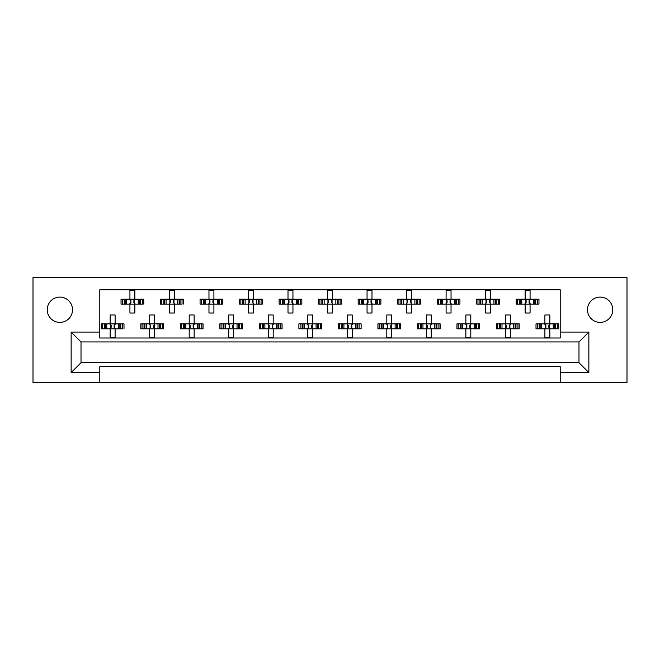 <?xml version="1.0" encoding="UTF-8"?>
<svg xmlns="http://www.w3.org/2000/svg" width="660" height="660" viewBox="0 0 660 660"><rect width="100%" height="100%" fill="white"/><g stroke="black" fill="none" stroke-linecap="round" stroke-linejoin="round"><path stroke-width="0.99" d="M600.13 322.393A12.647 12.647 0 0 1 587.482 309.746A12.647 12.647 0 0 1 600.13 297.099A12.647 12.647 0 0 1 612.769 309.746A12.647 12.647 0 0 1 600.13 322.393M59.87 322.393A12.647 12.647 0 0 1 47.231 309.746A12.647 12.647 0 0 1 59.87 297.099A12.647 12.647 0 0 1 72.517 309.746A12.647 12.647 0 0 1 59.87 322.393M560.208 382.462L627 382.462L627 277.538L33 277.538L33 382.462L560.208 382.462L560.208 366.655L99.792 366.655L99.792 372.587L71.14 372.587L71.14 332.071L99.792 332.071L99.792 289.789L560.208 289.789L560.208 332.071L588.86 332.071L588.86 372.587L560.208 372.587M99.792 382.462L99.792 372.587M122.29 304.111L122.29 299.17L121.036 299.17L121.036 304.111L124.261 304.111L121.036 304.111L121.036 299.17L126.555 299.17L126.555 304.111L125.152 304.111L125.152 299.17L129.929 299.17L129.929 290.284L134.863 290.284L134.863 299.17L139.639 299.17L139.639 304.111L138.237 304.111L138.237 299.17L143.756 299.17L143.756 304.111L143.756 299.17L142.502 299.17L142.502 304.111L140.53 304.111L142.502 304.111M122.29 299.17L124.261 299.17L124.261 304.111L129.929 304.111L129.929 313.005L134.863 313.005L134.863 304.111L140.53 304.111L140.53 299.17L142.502 299.17M161.807 304.111L161.807 299.17L160.553 299.17L160.553 304.111L163.779 304.111L160.553 304.111L160.553 299.17L166.072 299.17L166.072 304.111L164.678 304.111L164.678 299.17L169.447 299.17L169.447 290.284L174.388 290.284L174.388 299.17L179.157 299.17L179.157 304.111L177.763 304.111L177.763 299.17L183.282 299.17L183.282 304.111L183.282 299.17L182.028 299.17L182.028 304.111L180.056 304.111L182.028 304.111M161.807 299.17L163.779 299.17L163.779 304.111L169.447 304.111L169.447 313.005L174.388 313.005L174.388 304.111L180.056 304.111L180.056 299.17L182.028 299.17M201.325 304.111L201.325 299.17L200.071 299.17L200.071 304.111L200.071 299.17L203.296 299.17L203.296 304.111L200.071 304.111L208.964 304.111L208.964 313.005L213.906 313.005L213.906 304.111L218.674 304.111L217.28 304.111L217.28 299.17L218.674 299.17L218.674 304.111L222.799 304.111L222.799 299.17L222.799 304.111L219.574 304.111L219.574 299.17L222.799 299.17L221.546 299.17L221.546 304.111M201.325 299.17L205.59 299.17L205.59 304.111L204.196 304.111L204.196 299.17L208.964 299.17L208.964 290.284L213.906 290.284L213.906 299.17L221.546 299.17M240.85 304.111L240.85 299.17L239.596 299.17L239.596 304.111L239.596 299.17L242.822 299.17L242.822 304.111L239.596 304.111L248.49 304.111L248.49 313.005L253.432 313.005L253.432 304.111L258.2 304.111L256.798 304.111L256.798 299.17L258.2 299.17L258.2 304.111L262.317 304.111L262.317 299.17L262.317 304.111L259.099 304.111L259.099 299.17L262.317 299.17L261.063 299.17L261.063 304.111M240.85 299.17L245.116 299.17L245.116 304.111L243.721 304.111L243.721 299.17L248.49 299.17L248.49 290.284L253.432 290.284L253.432 299.17L261.063 299.17M280.368 304.111L280.368 299.17L279.114 299.17L279.114 304.111L279.114 299.17L282.34 299.17L282.34 304.111L279.114 304.111L288.007 304.111L288.007 313.005L292.949 313.005L292.949 304.111L297.718 304.111L296.323 304.111L296.323 299.17L297.718 299.17L297.718 304.111L301.843 304.111L301.843 299.17L301.843 304.111L298.617 304.111L298.617 299.17L301.843 299.17L300.589 299.17L300.589 304.111M280.368 299.17L284.633 299.17L284.633 304.111L283.239 304.111L283.239 299.17L288.007 299.17L288.007 290.284L292.949 290.284L292.949 299.17L300.589 299.17M319.894 304.111L319.894 299.17L318.64 299.17L318.64 304.111L318.64 299.17L321.865 299.17L321.865 304.111L318.64 304.111L327.533 304.111L327.533 313.005L332.467 313.005L332.467 304.111L337.243 304.111L335.841 304.111L335.841 299.17L337.243 299.17L337.243 304.111L341.36 304.111L341.36 299.17L341.36 304.111L338.135 304.111L338.135 299.17L341.36 299.17L340.106 299.17L340.106 304.111M319.894 299.17L324.159 299.17L324.159 304.111L322.757 304.111L322.757 299.17L327.533 299.17L327.533 290.284L332.467 290.284L332.467 299.17L340.106 299.17M359.411 304.111L359.411 299.17L358.157 299.17L358.157 304.111L358.157 299.17L361.383 299.17L361.383 304.111L358.157 304.111L367.051 304.111L367.051 313.005L371.992 313.005L371.992 304.111L376.761 304.111L375.367 304.111L375.367 299.17L376.761 299.17L376.761 304.111L380.886 304.111L380.886 299.17L380.886 304.111L377.66 304.111L377.66 299.17L380.886 299.17L379.632 299.17L379.632 304.111M359.411 299.17L363.676 299.17L363.676 304.111L362.282 304.111L362.282 299.17L367.051 299.17L367.051 290.284L371.992 290.284L371.992 299.17L379.632 299.17M398.937 304.111L398.937 299.17L397.683 299.17L397.683 304.111L397.683 299.17L400.9 299.17L400.9 304.111L397.683 304.111L406.568 304.111L406.568 313.005L411.51 313.005L411.51 304.111L416.278 304.111L414.884 304.111L414.884 299.17L416.278 299.17L416.278 304.111L420.403 304.111L420.403 299.17L420.403 304.111L417.178 304.111L417.178 299.17L420.403 299.17L419.149 299.17L419.149 304.111M398.937 299.17L403.202 299.17L403.202 304.111L401.8 304.111L401.8 299.17L406.568 299.17L406.568 290.284L411.51 290.284L411.51 299.17L419.149 299.17M438.454 304.111L438.454 299.17L437.201 299.17L437.201 304.111L437.201 299.17L440.426 299.17L440.426 304.111L437.201 304.111L446.094 304.111L446.094 313.005L451.036 313.005L451.036 304.111L455.804 304.111L454.41 304.111L454.41 299.17L455.804 299.17L455.804 304.111L459.929 304.111L459.929 299.17L459.929 304.111L456.704 304.111L456.704 299.17L459.929 299.17L458.675 299.17L458.675 304.111M438.454 299.17L442.72 299.17L442.72 304.111L441.326 304.111L441.326 299.17L446.094 299.17L446.094 290.284L451.036 290.284L451.036 299.17L458.675 299.17M477.972 304.111L477.972 299.17L476.718 299.17L476.718 304.111L476.718 299.17L479.944 299.17L479.944 304.111L476.718 304.111L485.611 304.111L485.611 313.005L490.553 313.005L490.553 304.111L495.322 304.111L493.928 304.111L493.928 299.17L495.322 299.17L495.322 304.111L499.447 304.111L499.447 299.17L499.447 304.111L496.221 304.111L496.221 299.17L499.447 299.17L498.193 299.17L498.193 304.111M477.972 299.17L482.237 299.17L482.237 304.111L480.843 304.111L480.843 299.17L485.611 299.17L485.611 290.284L490.553 290.284L490.553 299.17L498.193 299.17M517.498 304.111L517.498 299.17L516.244 299.17L516.244 304.111L516.244 299.17L519.469 299.17L519.469 304.111L516.244 304.111L525.137 304.111L525.137 313.005L530.071 313.005L530.071 304.111L534.847 304.111L533.445 304.111L533.445 299.17L534.847 299.17L534.847 304.111L538.964 304.111L538.964 299.17L538.964 304.111L535.738 304.111L535.738 299.17L538.964 299.17L537.71 299.17L537.71 304.111M517.498 299.17L521.763 299.17L521.763 304.111L520.361 304.111L520.361 299.17L525.137 299.17L525.137 290.284L530.071 290.284L530.071 299.17L537.71 299.17M102.523 328.812L102.523 323.87L101.269 323.87L101.269 328.812L104.494 328.812L101.269 328.812L101.269 323.87L106.788 323.87L106.788 328.812L105.394 328.812L105.394 323.87L110.162 323.87L110.162 314.985L115.104 314.985L115.104 323.87L119.873 323.87L119.873 328.812L118.478 328.812L118.478 323.87L123.998 323.87L123.998 328.812L123.998 323.87L122.743 323.87L122.743 328.812L120.772 328.812L122.743 328.812M102.523 323.87L104.494 323.87L104.494 328.812L110.162 328.812L110.162 337.705L115.104 337.705L115.104 328.812L120.772 328.812L120.772 323.87L122.743 323.87M142.048 328.812L142.048 323.87L140.794 323.87L140.794 328.812L144.02 328.812L140.794 328.812L140.794 323.87L146.314 323.87L146.314 328.812L144.911 328.812L144.911 323.87L149.688 323.87L149.688 314.985L154.63 314.985L154.63 323.87L159.398 323.87L159.398 328.812L157.996 328.812L157.996 323.87L163.515 323.87L163.515 328.812L163.515 323.87L162.261 323.87L162.261 328.812L160.298 328.812L162.261 328.812M142.048 323.87L144.02 323.87L144.02 328.812L149.688 328.812L149.688 337.705L154.63 337.705L154.63 328.812L160.298 328.812L160.298 323.87L162.261 323.87M181.566 328.812L181.566 323.87L180.312 323.87L180.312 328.812L180.312 323.87L183.538 323.87L183.538 328.812L180.312 328.812L189.206 328.812L189.206 337.705L194.147 337.705L194.147 328.812L198.916 328.812L197.521 328.812L197.521 323.87L198.916 323.87L198.916 328.812L203.041 328.812L203.041 323.87L203.041 328.812L199.815 328.812L199.815 323.87L203.041 323.87L201.787 323.87L201.787 328.812M181.566 323.87L185.831 323.87L185.831 328.812L184.437 328.812L184.437 323.87L189.206 323.87L189.206 314.985L194.147 314.985L194.147 323.87L201.787 323.87M221.092 328.812L221.092 323.87L219.838 323.87L219.838 328.812L219.838 323.87L223.063 323.87L223.063 328.812L219.838 328.812L228.731 328.812L228.731 337.705L233.665 337.705L233.665 328.812L238.441 328.812L237.039 328.812L237.039 323.87L238.441 323.87L238.441 328.812L242.558 328.812L242.558 323.87L242.558 328.812L239.333 328.812L239.333 323.87L242.558 323.87L241.304 323.87L241.304 328.812M221.092 323.87L225.357 323.87L225.357 328.812L223.954 328.812L223.954 323.87L228.731 323.87L228.731 314.985L233.665 314.985L233.665 323.87L241.304 323.87M260.609 328.812L260.609 323.87L259.355 323.87L259.355 328.812L259.355 323.87L262.581 323.87L262.581 328.812L259.355 328.812L268.249 328.812L268.249 337.705L273.19 337.705L273.19 328.812L277.959 328.812L276.565 328.812L276.565 323.87L277.959 323.87L277.959 328.812L282.084 328.812L282.084 323.87L282.084 328.812L278.858 328.812L278.858 323.87L282.084 323.87L280.83 323.87L280.83 328.812M260.609 323.87L264.875 323.87L264.875 328.812L263.48 328.812L263.48 323.87L268.249 323.87L268.249 314.985L273.19 314.985L273.19 323.87L280.83 323.87M300.127 328.812L300.127 323.87L298.881 323.87L298.881 328.812L298.881 323.87L302.099 323.87L302.099 328.812L298.881 328.812L307.766 328.812L307.766 337.705L312.708 337.705L312.708 328.812L317.476 328.812L316.082 328.812L316.082 323.87L317.476 323.87L317.476 328.812L321.601 328.812L321.601 323.87L321.601 328.812L318.376 328.812L318.376 323.87L321.601 323.87L320.347 323.87L320.347 328.812M300.127 323.87L304.4 323.87L304.4 328.812L302.998 328.812L302.998 323.87L307.766 323.87L307.766 314.985L312.708 314.985L312.708 323.87L320.347 323.87M339.652 328.812L339.652 323.87L338.399 323.87L338.399 328.812L338.399 323.87L341.624 323.87L341.624 328.812L338.399 328.812L347.292 328.812L347.292 337.705L352.234 337.705L352.234 328.812L357.002 328.812L355.6 328.812L355.6 323.87L357.002 323.87L357.002 328.812L361.119 328.812L361.119 323.87L361.119 328.812L357.901 328.812L357.901 323.87L361.119 323.87L359.873 323.87L359.873 328.812M339.652 323.87L343.918 323.87L343.918 328.812L342.524 328.812L342.524 323.87L347.292 323.87L347.292 314.985L352.234 314.985L352.234 323.87L359.873 323.87M379.17 328.812L379.17 323.87L377.916 323.87L377.916 328.812L377.916 323.87L381.142 323.87L381.142 328.812L377.916 328.812L386.81 328.812L386.81 337.705L391.751 337.705L391.751 328.812L396.52 328.812L395.125 328.812L395.125 323.87L396.52 323.87L396.52 328.812L400.645 328.812L400.645 323.87L400.645 328.812L397.419 328.812L397.419 323.87L400.645 323.87L399.391 323.87L399.391 328.812M379.17 323.87L383.435 323.87L383.435 328.812L382.041 328.812L382.041 323.87L386.81 323.87L386.81 314.985L391.751 314.985L391.751 323.87L399.391 323.87M418.696 328.812L418.696 323.87L417.442 323.87L417.442 328.812L417.442 323.87L420.667 323.87L420.667 328.812L417.442 328.812L426.335 328.812L426.335 337.705L431.269 337.705L431.269 328.812L436.045 328.812L434.643 328.812L434.643 323.87L436.045 323.87L436.045 328.812L440.162 328.812L440.162 323.87L440.162 328.812L436.936 328.812L436.936 323.87L440.162 323.87L438.908 323.87L438.908 328.812M418.696 323.87L422.961 323.87L422.961 328.812L421.558 328.812L421.558 323.87L426.335 323.87L426.335 314.985L431.269 314.985L431.269 323.87L438.908 323.87M458.213 328.812L458.213 323.87L456.959 323.87L456.959 328.812L456.959 323.87L460.185 323.87L460.185 328.812L456.959 328.812L465.853 328.812L465.853 337.705L470.794 337.705L470.794 328.812L475.563 328.812L474.169 328.812L474.169 323.87L475.563 323.87L475.563 328.812L479.688 328.812L479.688 323.87L479.688 328.812L476.462 328.812L476.462 323.87L479.688 323.87L478.434 323.87L478.434 328.812M458.213 323.87L462.478 323.87L462.478 328.812L461.084 328.812L461.084 323.87L465.853 323.87L465.853 314.985L470.794 314.985L470.794 323.87L478.434 323.87M497.739 328.812L497.739 323.87L496.485 323.87L496.485 328.812L496.485 323.87L499.702 323.87L499.702 328.812L496.485 328.812L505.37 328.812L505.37 337.705L510.312 337.705L510.312 328.812L515.089 328.812L513.686 328.812L513.686 323.87L515.089 323.87L515.089 328.812L519.206 328.812L519.206 323.87L519.206 328.812L515.98 328.812L515.98 323.87L519.206 323.87L517.952 323.87L517.952 328.812M497.739 323.87L502.004 323.87L502.004 328.812L500.602 328.812L500.602 323.87L505.37 323.87L505.37 314.985L510.312 314.985L510.312 323.87L517.952 323.87M537.256 328.812L537.256 323.87L536.003 323.87L536.003 328.812L536.003 323.87L539.228 323.87L539.228 328.812L536.003 328.812L544.896 328.812L544.896 337.705L549.838 337.705L549.838 328.812L554.606 328.812L553.212 328.812L553.212 323.87L554.606 323.87L554.606 328.812L558.731 328.812L558.731 323.87L558.731 328.812L555.505 328.812L555.505 323.87L558.731 323.87L557.477 323.87L557.477 328.812M537.256 323.87L541.522 323.87L541.522 328.812L540.128 328.812L540.128 323.87L544.896 323.87L544.896 314.985L549.838 314.985L549.838 323.87L557.477 323.87M99.792 332.071L99.792 338.002L560.208 338.002L560.208 332.071M578.985 362.703L578.985 341.954L81.015 341.954L81.015 362.703L578.985 362.703L588.86 372.587M71.14 332.071L81.015 341.954M578.985 341.954L588.86 332.071M81.015 362.703L71.14 372.587M110.575 324.778L111.152 325.355L111.152 327.335L110.575 327.913L110.575 324.778L109.667 323.87M115.104 328.812L110.162 328.812M115.104 323.87L110.162 323.87M114.692 327.913L114.114 327.335L114.114 325.355L114.692 324.778L114.692 327.913L115.599 328.812M115.599 323.87L114.692 324.778M109.667 328.812L110.575 327.913M130.333 300.077L130.911 300.655L130.911 302.635L130.333 303.212L130.333 300.077L129.434 299.17M134.863 304.111L129.929 304.111M134.863 299.17L129.929 299.17M134.458 303.212L133.881 302.635L133.881 300.655L134.458 300.077L134.458 303.212L135.358 304.111M135.358 299.17L134.458 300.077M129.434 304.111L130.333 303.212M150.092 324.778L150.67 325.355L150.67 327.335L150.092 327.913L150.092 324.778L149.193 323.87M154.63 328.812L149.688 328.812M154.63 323.87L149.688 323.87M154.217 327.913L153.64 327.335L153.64 325.355L154.217 324.778L154.217 327.913L155.117 328.812M155.117 323.87L154.217 324.778M149.193 328.812L150.092 327.913M189.618 324.778L190.195 325.355L190.195 327.335L189.618 327.913L189.618 324.778L188.71 323.87M194.147 328.812L189.206 328.812M194.147 323.87L189.206 323.87M193.735 327.913L193.157 327.335L193.157 325.355L193.735 324.778L193.735 327.913L194.642 328.812M194.642 323.87L193.735 324.778M188.71 328.812L189.618 327.913M229.136 324.778L229.713 325.355L229.713 327.335L229.136 327.913L229.136 324.778L228.236 323.87M233.665 328.812L228.731 328.812M233.665 323.87L228.731 323.87M233.261 327.913L232.683 327.335L232.683 325.355L233.261 324.778L233.261 327.913L234.16 328.812M234.16 323.87L233.261 324.778M228.236 328.812L229.136 327.913M268.661 324.778L269.239 325.355L269.239 327.335L268.661 327.913L268.661 324.778L267.754 323.87M273.19 328.812L268.249 328.812M273.19 323.87L268.249 323.87M272.778 327.913L272.2 327.335L272.2 325.355L272.778 324.778L272.778 327.913L273.685 328.812M273.685 323.87L272.778 324.778M267.754 328.812L268.661 327.913M308.756 325.355L308.756 327.335L308.756 325.355L307.279 323.87M312.708 328.812L307.766 328.812M311.718 325.355L311.718 327.335L311.718 325.355L312.304 324.778L312.304 327.913L313.203 328.812M312.708 323.87L307.766 323.87M313.203 323.87L312.304 324.778M307.279 328.812L308.756 327.335M311.718 327.335L312.304 327.913M348.282 325.355L348.282 327.335L348.282 325.355L346.797 323.87M352.234 328.812L347.292 328.812M351.244 325.355L351.244 327.335L351.244 325.355L351.821 324.778L351.821 327.913L352.721 328.812M352.234 323.87L347.292 323.87M352.721 323.87L351.821 324.778M346.797 328.812L348.282 327.335M351.244 327.335L351.821 327.913M387.222 324.778L387.799 325.355L387.799 327.335L387.222 327.913L387.222 324.778L386.314 323.87M391.751 328.812L386.81 328.812M390.761 325.355L390.761 327.335L390.761 325.355L391.339 324.778L391.339 327.913L392.246 328.812M391.751 323.87L386.81 323.87M392.246 323.87L391.339 324.778M386.314 328.812L387.222 327.913M390.761 327.335L391.339 327.913M426.739 324.778L427.317 325.355L427.317 327.335L426.739 327.913L426.739 324.778L425.84 323.87M431.269 328.812L426.335 328.812M431.269 323.87L426.335 323.87M430.864 327.913L430.287 327.335L430.287 325.355L430.864 324.778L430.864 327.913L431.764 328.812M431.764 323.87L430.864 324.778M425.84 328.812L426.739 327.913M169.859 300.077L170.437 300.655L170.437 302.635L169.859 303.212L169.859 300.077L168.952 299.17M174.388 304.111L169.447 304.111M174.388 299.17L169.447 299.17M173.976 303.212L173.398 302.635L173.398 300.655L173.976 300.077L173.976 303.212L174.883 304.111M174.883 299.17L173.976 300.077M168.952 304.111L169.859 303.212M209.954 300.655L209.954 302.635L209.954 300.655L208.469 299.17M213.906 304.111L208.964 304.111M213.906 299.17L208.964 299.17M213.502 303.212L212.916 302.635L212.916 300.655L213.502 300.077L213.502 303.212L214.401 304.111M214.401 299.17L213.502 300.077M208.469 304.111L209.954 302.635M248.894 300.077L249.48 300.655L249.48 302.635L248.894 303.212L248.894 300.077L247.995 299.17M253.432 304.111L248.49 304.111M253.432 299.17L248.49 299.17M253.019 303.212L252.442 302.635L252.442 300.655L253.019 300.077L253.019 303.212L253.918 304.111M253.918 299.17L253.019 300.077M247.995 304.111L248.894 303.212M288.42 300.077L288.998 300.655L288.998 302.635L288.42 303.212L288.42 300.077L287.512 299.17M292.949 304.111L288.007 304.111M292.949 299.17L288.007 299.17M292.537 303.212L291.959 302.635L291.959 300.655L292.537 300.077L292.537 303.212L293.444 304.111M293.444 299.17L292.537 300.077M287.512 304.111L288.42 303.212M327.938 300.077L328.515 300.655L328.515 302.635L327.938 303.212L327.938 300.077L327.038 299.17M332.467 304.111L327.533 304.111M332.467 299.17L327.533 299.17M332.062 303.212L331.485 302.635L331.485 300.655L332.062 300.077L332.062 303.212L332.962 304.111M332.962 299.17L332.062 300.077M327.038 304.111L327.938 303.212M367.463 300.077L368.041 300.655L368.041 302.635L367.463 303.212L367.463 300.077L366.556 299.17M371.992 304.111L367.051 304.111M371.992 299.17L367.051 299.17M371.58 303.212L371.002 302.635L371.002 300.655L371.58 300.077L371.58 303.212L372.487 304.111M372.487 299.17L371.58 300.077M366.556 304.111L367.463 303.212M407.558 300.655L407.558 302.635L407.558 300.655L406.082 299.17M411.51 304.111L406.568 304.111M411.51 299.17L406.568 299.17M411.106 303.212L410.52 302.635L410.52 300.655L411.106 300.077L411.106 303.212L412.005 304.111M412.005 299.17L411.106 300.077M406.082 304.111L407.558 302.635M466.265 324.778L466.843 325.355L466.843 327.335L466.265 327.913L466.265 324.778L465.358 323.87M470.794 328.812L465.853 328.812M469.805 325.355L469.805 327.335L469.805 325.355L470.382 324.778L470.382 327.913L471.289 328.812M470.794 323.87L465.853 323.87M471.289 323.87L470.382 324.778M465.358 328.812L466.265 327.913M469.805 327.335L470.382 327.913M505.783 324.778L506.36 325.355L506.36 327.335L505.783 327.913L505.783 324.778L504.883 323.87M510.312 328.812L505.37 328.812M510.312 323.87L505.37 323.87M509.908 327.913L509.33 327.335L509.33 325.355L509.908 324.778L509.908 327.913L510.807 328.812M510.807 323.87L509.908 324.778M504.883 328.812L505.783 327.913M545.308 324.778L545.886 325.355L545.886 327.335L545.308 327.913L545.308 324.778L544.401 323.87M549.838 328.812L544.896 328.812M548.848 325.355L548.848 327.335L548.848 325.355L549.425 324.778L549.425 327.913L550.333 328.812M549.838 323.87L544.896 323.87M550.333 323.87L549.425 324.778M544.401 328.812L545.308 327.913M548.848 327.335L549.425 327.913M446.498 300.077L447.084 300.655L447.084 302.635L446.498 303.212L446.498 300.077L445.599 299.17M451.036 304.111L446.094 304.111M450.046 300.655L450.046 302.635L450.046 300.655L450.623 300.077L450.623 303.212L451.531 304.111M451.036 299.17L446.094 299.17M451.531 299.17L450.623 300.077M445.599 304.111L446.498 303.212M450.046 302.635L450.623 303.212M486.024 300.077L486.601 300.655L486.601 302.635L486.024 303.212L486.024 300.077L485.116 299.17M490.553 304.111L485.611 304.111M490.553 299.17L485.611 299.17M490.141 303.212L489.563 302.635L489.563 300.655L490.141 300.077L490.141 303.212L491.048 304.111M491.048 299.17L490.141 300.077M485.116 304.111L486.024 303.212M526.119 300.655L526.119 302.635L526.119 300.655L524.642 299.17M530.071 304.111L525.137 304.111M530.071 299.17L525.137 299.17M529.666 303.212L529.089 302.635L529.089 300.655L529.666 300.077L529.666 303.212L530.566 304.111M530.566 299.17L529.666 300.077M524.642 304.111L526.119 302.635M308.179 327.913L308.179 324.778M347.696 327.913L347.696 324.778M209.377 303.212L209.377 300.077M406.981 303.212L406.981 300.077M525.541 303.212L525.541 300.077"/></g></svg>
